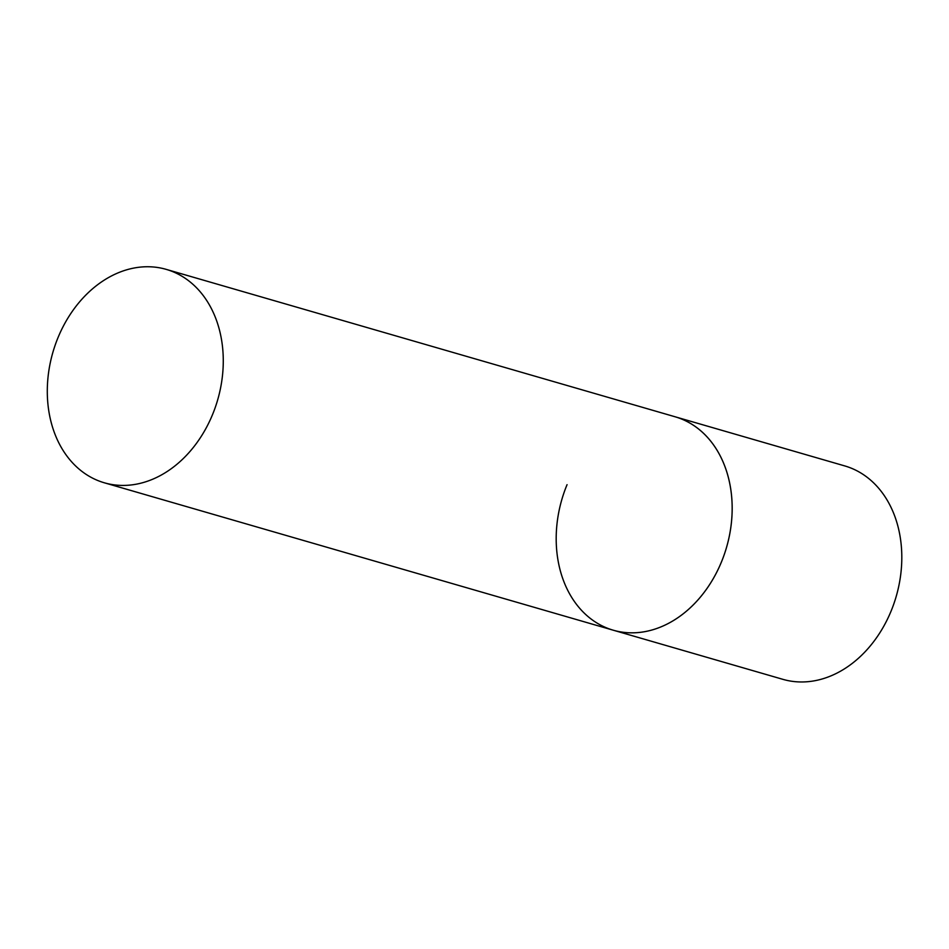 <?xml version="1.0" encoding="UTF-8"?>
<svg xmlns="http://www.w3.org/2000/svg" width="949" height="949" viewBox="0 0 949 949"><rect width="100%" height="100%" fill="white"/><g stroke="black" fill="none" stroke-linecap="round" stroke-linejoin="round"><path stroke-width="1.42" d="M166.205 269.374A111.104 85.754 -73.8 0 0 55.339 344.653A111.104 85.754 -73.8 0 0 92.943 478.308A111.104 85.754 -73.8 0 0 104.378 482.804A111.104 85.754 -73.8 0 0 215.233 407.512A111.104 85.754 -73.8 0 0 177.629 273.858A111.104 85.754 -73.8 0 0 166.205 269.374L844.729 465.912A111.104 85.754 106.2 0 1 890.933 611.464A111.104 85.754 106.2 0 1 782.901 679.342L613.268 630.207A111.104 85.754 -73.8 0 0 724.123 554.916A111.104 85.754 -73.8 0 0 686.518 421.273A111.104 85.754 -73.8 0 0 675.095 416.777A111.104 85.754 106.2 0 1 721.299 562.33A111.104 85.754 106.2 0 1 613.268 630.207A111.104 85.754 106.2 0 1 567.063 484.666M613.268 630.207L104.378 482.804"/></g></svg>
